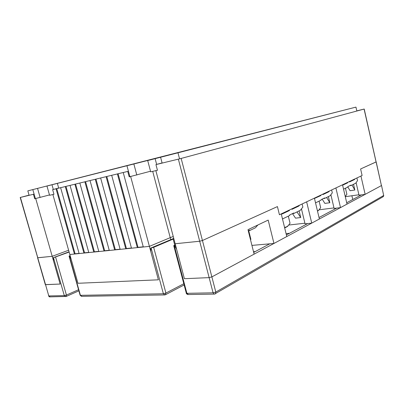 <?xml version="1.0" encoding="UTF-8"?>
<svg xmlns="http://www.w3.org/2000/svg" width="404" height="404" viewBox="0 0 404 404"><rect width="100%" height="100%" fill="white"/><g stroke="black" fill="none" stroke-linecap="round" stroke-linejoin="round"><path stroke-width="0.61" d="M52.636 189.622L53.959 194.299L52.884 194.546L69.821 254.505L74.432 254.035L56.055 188.794L52.636 189.622L58.676 188.027L57.368 183.391L171.781 154.363L147.697 160.56L150.682 171.836L157.449 170.266M150.525 171.235L129.199 176.851L127.74 171.422L123.225 172.513L143.304 246.996L149.404 246.374L130.643 176.513L129.199 176.851M53.949 194.273L49.581 195.289L46.965 186.042L71.457 179.755L27.826 190.865L355.949 107.111L147.697 160.56M49.485 194.94L34.719 198.763L33.436 194.279L20.412 197.435L37.794 257.777L52.207 256.308L35.709 198.531L34.719 198.763M156.641 164.398L155.131 158.681M57.368 183.391L46.965 186.042M133.876 164.059L136.815 175.053M155.949 164.585L157.459 170.296L155.868 170.665L175.164 243.743L199.687 241.238L178.366 159.151L155.949 164.585L162.085 162.933L160.595 157.277M178.002 152.874L179.553 158.853M355.949 107.111L356.843 111.029M29.108 195.329L27.826 190.865M32.825 189.617L35.385 198.581M37.552 188.421L40.132 197.48M51.995 184.769L53.313 189.446M126.972 165.802L129.886 176.659M20.412 197.435L29.053 195.142M34.103 194.102L33.436 194.279M56.055 188.794L56.737 188.618L75.083 253.788L79.083 253.379M60.63 187.688L79.128 253.555L83.916 253.066L65.297 186.557L56.737 188.618M65.297 186.557L65.973 186.375L84.572 252.818L88.744 252.389M70.049 185.406L88.794 252.566L93.768 252.061L74.897 184.229L65.973 186.375M74.897 184.229L75.578 184.047L94.425 251.803L98.793 251.359M79.84 183.032L98.844 251.541L104.015 251.01L84.88 181.81L75.578 184.047M84.88 181.81L85.567 181.628L104.671 250.753L109.237 250.288M90.026 180.563L109.292 250.475L114.67 249.924L95.278 179.29L85.567 181.628M95.278 179.29L95.965 179.108L115.327 249.662L120.114 249.172M100.636 177.992L120.165 249.364L125.77 248.788L106.106 176.664L95.965 179.108M106.106 176.664L106.792 176.482L126.427 248.526L131.441 248.011M111.691 175.311L131.492 248.202L137.34 247.607L117.397 173.927L106.792 176.482M117.397 173.927L118.089 173.745L137.996 247.339L143.253 246.799M123.225 172.513L118.089 173.745M128.432 171.235L127.74 171.422M178.366 159.151L181.164 158.434L202.439 240.501L277.427 206.585L279.432 214.751L362.105 175.503L360.605 168.963L376.074 161.964L364.09 109.07L181.164 158.434M364.09 109.07L356.808 110.873M35.709 198.531L36.375 198.349M68.619 250.238L52.207 256.308L60.13 284.047L45.309 284.623L37.567 257.757L52.207 256.308L68.619 250.238M52.884 194.546L53.56 194.364M130.643 176.513L131.33 176.321M165.337 294.809L165.913 293.072L153.666 247.344L150.778 248.056L150.828 251.682L158.383 279.815L77.952 283.28L69.821 254.505L149.404 246.374L170.241 237.653L149.404 246.374L158.383 279.815L77.952 283.28L71.114 259.07L69.589 256.096L69.054 256.086L70.124 255.565M152.707 171.367L170.241 237.653L173.25 236.492L170.241 237.653L170.761 239.607M155.868 170.665L156.555 170.473M364.211 109.035L381.426 185.588L365.15 194.349L359.01 195.213L356.111 182.664M84.572 252.818L83.916 253.066M75.083 253.788L74.432 254.035M215.115 293.945L215.473 293.743L215.807 292.077L211.868 276.892L209.136 277.629L184.391 278.694L175.164 243.743L199.687 241.238L202.439 240.501L277.427 206.585L279.432 214.751L281.245 213.893L286.789 236.547L273.962 243.455L268.185 220.089L247.985 229.679L254.126 254.136L211.868 276.892L202.439 240.501L199.687 241.238L209.136 277.629L184.391 278.694L176.629 249.288L174.674 245.688L173.745 245.662L175.437 244.779M137.996 247.339L137.34 247.607M126.427 248.526L125.77 248.788M115.327 249.662L114.67 249.924M104.671 250.753L104.015 251.01M94.425 251.803L93.768 252.061M188.35 294.546L186.885 293.314L213.08 292.819L215.807 292.077L383.669 195.475L381.533 185.487L383.669 195.475L383.002 196.809M358.909 194.779L345.294 196.692M340.511 207.616L335.901 187.941L342.521 184.8L347.021 204.111L340.511 207.616L334.103 208.434L330.891 194.779M333.982 207.914L319.13 209.812M311.742 223.109L306.641 201.833L314.408 198.147L319.377 218.998L311.742 223.109L305.065 223.851L301.465 208.908M304.909 223.215L288.84 225.018M273.962 243.455L251.929 245.395M347.894 187.037L350.066 190.718L354.848 190.011L353.525 184.285M174.306 245.723L186.885 293.314L186.3 293.147C186.108 293.577 186.668 294.041 187.971 294.551L214.171 294.107L213.08 292.819L209.136 277.629L211.868 276.892L381.426 185.588L376.185 161.883L360.605 168.963L362.105 175.503L360.949 176.048L365.15 194.349M292.496 213.63L295.541 218.16L300.722 217.534L299.117 210.893M322.185 199.132L324.866 203.404L329.841 202.727L328.391 196.576M354.848 190.011L351.955 185.052M50.167 296.869L48.788 295.925L64.307 295.632L53.48 257.691L53.464 260.706L60.13 284.047L45.546 284.674L20.2 197.485M300.722 217.534L296.985 211.933M329.841 202.727L326.573 197.465M349.657 185.729L351.015 185.512L355.687 183.229L357.525 180.638L356.909 177.967M343.541 189.168L347.94 187.017L347.849 186.613L350.924 185.113L351.015 185.512M346.253 183.027L347.657 182.815L342.617 185.214M353.924 179.386L354.465 179.578L349.505 181.936L349.415 181.537L347.531 182.421M354.465 179.578L355.066 178.841M347.657 182.815L347.561 182.416M248.445 230.669L249.773 230.502L255.399 227.811L257.868 224.988M248.258 230.76L249.667 230.083L249.773 230.502M323.301 198.581L324.72 198.374L330.154 195.713L332.31 192.839L331.634 189.966M315.534 202.864L321.135 200.126L321.034 199.692L324.619 197.94L324.72 198.374M319.407 195.773L320.862 195.571L314.479 198.435M328.331 191.536L328.785 191.799L323.018 194.546L322.917 194.117L320.731 195.147M328.785 191.799L329.497 190.981M320.862 195.571L320.761 195.137M292.43 213.64L293.91 213.438L300.308 210.307L302.869 207.085L302.121 203.98M282.482 218.943L289.683 215.509L289.567 215.034L293.794 212.974L293.91 213.438M287.921 210.721L289.426 210.54L282.3 213.933L281.26 213.943M298.435 205.732L298.768 206.096L291.976 209.328L291.86 208.863L289.279 210.075M298.768 206.096L299.606 205.171M289.426 210.54L289.315 210.07M282.916 218.817L282.446 218.801M345.455 188.229L346.869 194.304L345.258 196.546M248.349 231.113L248.824 231.138L250.894 239.405M248.309 230.734L248.824 231.138M319.115 201.111L320.67 207.646L318.948 209.984L317.736 210.832M318.822 210.115L317.509 211.151M288.325 216.17L290.047 223.235L288.204 225.679L286.572 226.841L284.567 227.462M288.087 225.811L287.335 226.583L284.684 227.942M253.515 251.702L255.257 251.566M286.072 233.618L289.522 233.275M269.761 243.824L253.692 252.404M307.722 223.558L286.396 234.941M336.653 208.111L319.029 217.519M361.454 194.869L346.703 202.742M360.186 195.546L360.075 195.061M173.856 238.799L173.159 239.087L174.745 245.082M53.48 257.691L69.14 252.081M153.666 247.344L173.159 239.087M69.589 256.096L70.205 255.858M173.755 238.4L150.778 248.056M174.674 245.688L175.573 245.294M45.546 284.674L48.788 295.925L45.546 284.674M69.064 251.818L53.247 257.712M383.77 195.369L383.295 196.637L214.554 294.102M66.079 296.511L66.433 295.061L64.307 295.632L65.721 296.607M55.621 257.126L66.433 295.061L78.558 289.713M81.835 296.339L80.421 295.329L163.388 293.759L164.857 294.935M151.116 248.021L163.388 293.759L165.913 293.072L183.81 283.734M352.763 199.51L351.894 195.763M69.342 256.116L80.421 295.329L80.123 295.243L81.462 296.344L164.468 294.945L165.61 294.668L184.128 284.946M318.241 210.711L318.948 209.984M287.335 226.583L288.204 225.679M48.546 295.859C49.101 296.672 49.52 297.016 49.798 296.879L66.231 296.445L78.881 290.84M186.3 293.147L173.745 245.662M80.123 295.243L69.054 256.086"/></g></svg>
